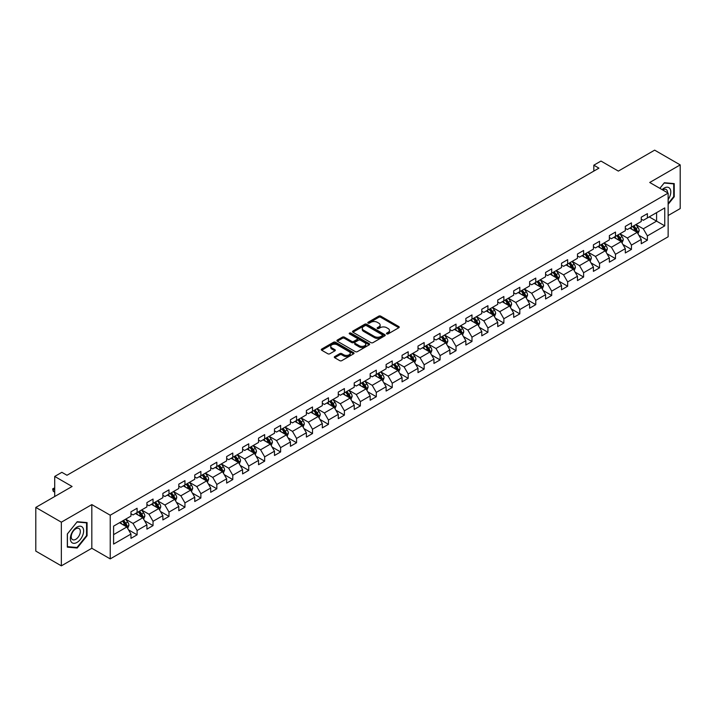<?xml version="1.0" encoding="UTF-8"?>
<svg xmlns="http://www.w3.org/2000/svg" width="716" height="716" viewBox="0 0 716 716"><rect width="100%" height="100%" fill="white"/><g stroke="black" fill="none" stroke-linecap="round" stroke-linejoin="round"><path stroke-width="1.07" d="M386.756 333.88A0.993 0.573 0 0 0 388.161 333.88L398.821 327.722A1.423 0.823 0 0 0 399.233 327.14A1.423 0.823 0 0 0 398.821 326.568L380.76 316.141A1.423 0.823 0 0 0 378.755 316.141L368.087 322.29A0.993 0.573 0 0 0 369.492 323.104L370.87 322.307A4.538 2.622 0 0 1 377.296 322.307L378.8 323.176A4.538 2.622 0 0 1 380.133 325.028A4.538 2.622 0 0 1 378.8 326.881L377.421 327.677A0.993 0.573 0 0 0 378.827 328.492L380.205 327.695A4.538 2.622 0 0 1 386.631 327.695L388.135 328.563A4.538 2.622 0 0 1 389.459 330.416A4.538 2.622 0 0 1 388.135 332.269L386.756 333.065A0.993 0.573 0 0 0 386.756 333.88L386.756 333.065M334.703 356.577A1.423 0.823 0 0 0 334.291 357.15A1.423 0.823 0 0 0 334.703 357.731L339.769 360.658A1.423 0.823 0 0 0 341.774 360.658L353.615 353.82A1.423 0.823 0 0 0 354.035 353.239A1.423 0.823 0 0 0 353.615 352.666L335.553 342.239A1.423 0.823 0 0 0 333.549 342.239L321.708 349.068A1.423 0.823 0 0 0 321.296 349.65A1.423 0.823 0 0 0 321.708 350.231L327.83 353.767A1.423 0.823 0 0 0 329.834 353.767L334.9 350.84A1.423 0.823 0 0 0 335.321 350.258A1.423 0.823 0 0 0 334.9 349.676L331.866 347.922A3.795 2.193 0 0 1 330.756 346.374A3.795 2.193 0 0 1 333.101 344.351A3.795 2.193 0 0 1 337.236 344.826L349.131 351.69A3.795 2.193 0 0 1 350.24 353.239A3.795 2.193 0 0 1 347.895 355.27A3.795 2.193 0 0 1 343.761 354.787L341.774 353.65A1.423 0.823 0 0 0 339.769 353.65L334.703 356.577L334.703 357.731M668.135 215.534L680.2 208.571L680.2 164.895L654.648 150.145L618.356 171.097L600.975 161.064L593.824 165.19L598.934 168.144L66.982 475.263L61.862 472.318L54.711 476.444L54.711 496.51M61.352 522.188L61.352 565.855L91.818 548.268L91.818 504.601L61.352 522.188L35.8 507.429L72.092 486.477L54.711 476.444M91.818 504.601L110.219 515.216L668.135 193.105L668.135 236.781L110.219 558.892L110.219 515.216M680.2 164.895L649.734 182.482L668.135 193.105M370.978 342.642A1.423 0.823 0 0 0 372.982 342.642L384.823 335.804A1.423 0.823 0 0 0 385.235 335.222A1.423 0.823 0 0 0 384.823 334.649L366.762 324.223A1.423 0.823 0 0 0 364.757 324.223L352.916 331.052A1.423 0.823 0 0 0 352.496 331.633A1.423 0.823 0 0 0 352.916 332.215L370.978 342.642M349.847 334.095A0.993 0.573 0 0 1 350.858 334.238L350.858 333.056L369.223 343.653A1.423 0.823 0 0 1 369.635 344.235A1.423 0.823 0 0 1 369.223 344.817L357.382 351.645A1.423 0.823 0 0 1 355.369 351.645L337.308 341.219L342.382 338.319L342.382 337.138L337.308 340.064A1.423 0.823 0 0 0 336.896 340.646A1.423 0.823 0 0 0 337.308 341.219L337.308 340.064M342.382 338.319A1.423 0.823 0 0 1 344.387 338.319L344.387 337.138A1.423 0.823 0 0 0 342.382 337.138M344.387 337.138L351.708 341.362A1.423 0.823 0 0 0 353.713 341.362L357.078 339.429A1.423 0.823 0 0 0 357.49 338.847A1.423 0.823 0 0 0 357.078 338.265L349.453 333.862A0.993 0.573 0 0 1 350.858 333.056M61.352 565.855L35.8 551.105L35.8 507.429M128.567 529.885L137.105 534.816L137.105 530.502L146.914 524.837L146.914 529.151L153.045 525.607L153.045 521.302L162.863 515.636L162.863 519.941L168.994 516.397L168.994 512.092L178.803 506.427L178.803 510.732L184.943 507.197L184.943 502.883L194.752 497.217L194.752 501.531L200.883 497.987L200.883 493.682L210.701 488.017L210.701 492.322L216.832 488.777L216.832 484.472L226.65 478.807L226.65 483.112L232.781 479.577L232.781 475.263L242.59 469.598L242.59 473.911L248.729 470.367L248.729 466.062L258.539 460.397L258.539 464.702L264.669 461.158L264.669 456.853L274.488 451.187L274.488 455.492L280.618 451.957L280.618 447.643L290.436 441.978L290.436 446.292L296.567 442.748L296.567 438.443L306.376 432.777L306.376 437.082L312.516 433.538L312.516 429.233L322.325 423.568L322.325 427.873L328.456 424.337L328.456 420.024L338.274 414.358L338.274 418.672L344.405 415.128L344.405 410.823L354.214 405.158L354.214 409.463L360.354 405.918L360.354 401.613L370.163 395.948L370.163 400.253L376.294 396.718L376.294 392.404L386.112 386.738L386.112 391.052L392.243 387.508L392.243 383.203L402.061 377.538L402.061 381.843L408.192 378.299L408.192 373.994L418.001 368.328L418.001 372.633L424.14 369.098L424.14 364.784L433.95 359.119L433.95 363.433L440.08 359.888L440.08 355.584L449.899 349.918L449.899 354.223L456.029 350.679L456.029 346.374L465.839 340.709L465.839 345.014L471.978 341.478L471.978 337.164L481.787 331.499L481.787 335.813L487.918 332.269L487.918 327.964L497.736 322.298L497.736 326.603L503.867 323.059L503.867 318.754L513.685 313.089L513.685 317.394L519.816 313.859L519.816 309.545L529.625 303.879L529.625 308.193L535.765 304.649L535.765 300.344L545.574 294.679L545.574 298.984L551.705 295.44L551.705 291.135L561.523 285.469L561.523 289.774L567.654 286.239L567.654 281.925L577.472 276.26L577.472 280.574L583.603 277.029L583.603 272.724L593.412 267.059L593.412 271.364L599.552 267.82L599.552 263.515L609.361 257.85L609.361 262.154L615.492 258.619L615.492 254.305L625.31 248.64L625.31 252.954L631.44 249.41L631.44 245.105L641.25 239.439L641.25 243.744L647.389 240.2L647.389 235.895L664.761 225.862L664.761 207.917L656.59 212.643L656.59 221.137L664.761 225.862M137.105 534.816L130.965 538.351L130.965 534.047L113.593 544.079L113.593 526.135L130.965 516.102L130.965 511.797L137.105 508.253L137.105 512.567L146.914 506.901L146.914 502.587L153.045 499.052L153.045 503.357L162.863 497.692L162.863 493.387L168.994 489.842L168.994 494.147L178.803 488.482L178.803 484.177L184.943 480.633L184.943 484.947L194.752 479.281L194.752 474.968L200.883 471.432L200.883 475.737L210.701 470.072L210.701 465.767L216.832 462.223L216.832 466.528L226.65 460.862L226.65 456.557L232.781 453.013L232.781 457.327L242.59 451.662L242.59 447.348L248.729 443.813L248.729 448.118L258.539 442.452L258.539 438.147L264.669 434.603L264.669 438.908L274.488 433.243L274.488 428.938L280.618 425.394L280.618 429.707L290.436 424.042L290.436 419.728L296.567 416.193L296.567 420.498L306.376 414.832L306.376 410.528L312.516 406.983L312.516 411.288L322.325 405.623L322.325 401.318L328.456 397.774L328.456 402.088L338.274 396.422L338.274 392.108L344.405 388.573L344.405 392.878L354.214 387.213L354.214 382.908L360.354 379.364L360.354 383.669L370.163 378.003L370.163 373.698L376.294 370.154L376.294 374.468L386.112 368.803L386.112 364.489L392.243 360.954L392.243 365.258L402.061 359.593L402.061 355.288L408.192 351.744L408.192 356.049L418.001 350.384L418.001 346.079L424.14 342.534L424.14 346.848L433.95 341.183L433.95 336.869L440.08 333.334L440.08 337.639L449.899 331.973L449.899 327.668L456.029 324.124L456.029 328.429L465.839 322.764L465.839 318.459L471.978 314.915L471.978 319.229L481.787 313.563L481.787 309.249L487.918 305.714L487.918 310.019L497.736 304.354L497.736 300.049L503.867 296.505L503.867 300.81L513.685 295.144L513.685 290.839L519.816 287.295L519.816 291.609L529.625 285.944L529.625 281.63L535.765 278.094L535.765 282.399L545.574 276.734L545.574 272.429L551.705 268.885L551.705 273.19L561.523 267.524L561.523 263.22L567.654 259.675L567.654 263.989L577.472 258.324L577.472 254.01L583.603 250.475L583.603 254.78L593.412 249.114L593.412 244.809L599.552 241.265L599.552 245.57L609.361 239.905L609.361 235.6L615.492 232.056L615.492 236.37L625.31 230.704L625.31 226.39L631.44 222.855L631.44 227.16L641.25 221.495L641.25 217.19L647.389 213.645L647.389 217.95L664.761 207.917M135.467 513.506L142.824 517.758L133.015 523.423L125.649 519.172M130.965 513.748L133.015 514.929L137.105 512.567M133.015 523.423L137.105 530.502M142.824 517.758L146.914 524.837M151.407 504.306L158.773 508.548L148.955 514.213L141.598 509.971M146.914 504.538L148.955 505.72L153.045 503.357M148.955 514.213L153.045 521.302M158.773 508.548L162.863 515.636M167.356 495.096L174.722 499.347L164.904 505.013L157.547 500.761M162.863 495.329L164.904 496.51L168.994 494.147M164.904 505.013L168.994 512.092M174.722 499.347L178.803 506.427M183.305 485.887L190.662 490.138L180.853 495.803L173.487 491.552M178.803 486.128L180.853 487.31L184.943 484.947M180.853 495.803L184.943 502.883M190.662 490.138L194.752 497.217M199.254 476.686L206.611 480.928L196.802 486.594L189.436 482.351M194.752 476.919L196.802 478.1L200.883 475.737M196.802 486.594L200.883 493.682M206.611 480.928L210.701 488.017M215.194 467.476L222.56 471.728L212.742 477.393L205.385 473.142M210.701 467.709L212.742 468.89L216.832 466.528M212.742 477.393L216.832 484.472M222.56 471.728L226.65 478.807M231.143 458.267L238.5 462.518L228.69 468.183L221.334 463.932M226.65 458.508L228.69 459.69L232.781 457.327M228.69 468.183L232.781 475.263M238.5 462.518L242.59 469.598M247.092 449.066L254.449 453.309L244.639 458.974L237.273 454.732M242.59 449.299L244.639 450.48L248.729 448.118M244.639 458.974L248.729 466.062M254.449 453.309L258.539 460.397M263.041 439.857L270.397 444.108L260.579 449.773L253.222 445.522M258.539 440.089L260.579 441.271L264.669 438.908M260.579 449.773L264.669 456.853M270.397 444.108L274.488 451.187M278.98 430.647L286.346 434.898L276.528 440.564L269.171 436.312M274.488 430.889L276.528 432.07L280.618 429.707M276.528 440.564L280.618 447.643M286.346 434.898L290.436 441.978M294.929 421.447L302.286 425.689L292.477 431.354L285.12 427.112M290.436 421.679L292.477 422.861L296.567 420.498M292.477 431.354L296.567 438.443M302.286 425.689L306.376 432.777M310.878 412.237L318.235 416.488L308.426 422.154L301.06 417.902M306.376 412.47L308.426 413.651L312.516 411.288M308.426 422.154L312.516 429.233M318.235 416.488L322.325 423.568M326.818 403.027L334.184 407.279L324.366 412.944L317.009 408.693M322.325 403.269L324.366 404.45L328.456 402.088M324.366 412.944L328.456 420.024M334.184 407.279L338.274 414.358M342.767 393.827L350.133 398.069L340.315 403.735L332.958 399.492M338.274 394.06L340.315 395.241L344.405 392.878M340.315 403.735L344.405 410.823M350.133 398.069L354.214 405.158M358.716 384.617L366.073 388.869L356.264 394.534L348.898 390.283M354.214 384.85L356.264 386.031L360.354 383.669M356.264 394.534L360.354 401.613M366.073 388.869L370.163 395.948M374.665 375.408L382.022 379.659L372.213 385.324L364.847 381.073M370.163 375.649L372.213 376.822L376.294 374.468M372.213 385.324L376.294 392.404M382.022 379.659L386.112 386.738M390.605 366.207L397.971 370.449L388.153 376.115L380.796 371.873M386.112 366.44L388.153 367.621L392.243 365.258M388.153 376.115L392.243 383.203M397.971 370.449L402.061 377.538M406.554 356.998L413.911 361.249L404.101 366.914L396.745 362.663M402.061 357.23L404.101 358.412L408.192 356.049M404.101 366.914L408.192 373.994M413.911 361.249L418.001 368.328M422.503 347.788L429.86 352.039L420.05 357.705L412.685 353.453M418.001 348.03L420.05 349.202L424.14 346.848M420.05 357.705L424.14 364.784M429.86 352.039L433.95 359.119M438.452 338.587L445.808 342.83L435.99 348.495L428.633 344.253M433.95 338.82L435.99 340.002L440.08 337.639M435.99 348.495L440.08 355.584M445.808 342.83L449.899 349.918M454.392 329.378L461.757 333.629L451.939 339.295L444.582 335.043M449.899 329.611L451.939 330.792L456.029 328.429M451.939 339.295L456.029 346.374M461.757 333.629L465.839 340.709M470.34 320.168L477.697 324.42L467.888 330.085L460.531 325.834M465.839 320.41L467.888 321.582L471.978 319.229M467.888 330.085L471.978 337.164M477.697 324.42L481.787 331.499M486.289 310.968L493.646 315.21L483.837 320.875L476.471 316.633M481.787 311.2L483.837 312.382L487.918 310.019M483.837 320.875L487.918 327.964M493.646 315.21L497.736 322.298M502.229 301.758L509.595 306.009L499.777 311.675L492.42 307.424M497.736 301.991L499.777 303.172L503.867 300.81M499.777 311.675L503.867 318.754M509.595 306.009L513.685 313.089M518.178 292.549L525.544 296.8L515.726 302.465L508.369 298.214M513.685 292.79L515.726 293.963L519.816 291.609M515.726 302.465L519.816 309.545M525.544 296.8L529.625 303.879M534.127 283.348L541.484 287.59L531.675 293.256L524.309 289.013M529.625 283.581L531.675 284.762L535.765 282.399M531.675 293.256L535.765 300.344M541.484 287.59L545.574 294.679M550.076 274.139L557.433 278.39L547.624 284.055L540.258 279.804M545.574 274.371L547.624 275.553L551.705 273.19M547.624 284.055L551.705 291.135M557.433 278.39L561.523 285.469M566.016 264.929L573.382 269.18L563.564 274.846L556.207 270.594M561.523 265.171L563.564 266.343L567.654 263.989M563.564 274.846L567.654 281.925M573.382 269.18L577.472 276.26M581.965 255.728L589.322 259.971L579.513 265.636L572.156 261.394M577.472 255.961L579.513 257.142L583.603 254.78M579.513 265.636L583.603 272.724M589.322 259.971L593.412 267.059M597.914 246.519L605.271 250.77L595.461 256.435L588.096 252.184M593.412 246.751L595.461 247.933L599.552 245.57M595.461 256.435L599.552 263.515M605.271 250.77L609.361 257.85M613.863 237.309L621.22 241.56L611.401 247.226L604.044 242.975M609.361 237.551L611.401 238.723L615.492 236.37M611.401 247.226L615.492 254.305M621.22 241.56L625.31 248.64M629.803 228.109L637.168 232.351L627.35 238.016L619.993 233.774M625.31 228.341L627.35 229.523L631.44 227.16M627.35 238.016L631.44 245.105M637.168 232.351L641.25 239.439M649.224 216.894L656.59 221.137L643.299 228.816L635.942 224.564M641.25 219.132L643.299 220.313L647.389 217.95M643.299 228.816L647.389 235.895M91.818 548.268L110.219 558.892M593.824 165.19L593.824 171.097M113.593 534.637L126.875 526.967L119.518 522.716M126.875 526.967L130.965 534.047M638.851 235.278L647.389 240.2M622.902 244.478L631.44 249.41M606.962 253.688L615.492 258.619M591.013 262.897L599.552 267.82M575.064 272.098L583.603 277.029M559.115 281.307L567.654 286.239M543.175 290.517L551.705 295.44M527.227 299.718L535.765 304.649M511.278 308.927L519.816 313.859M495.338 318.137L503.867 323.059M479.389 327.337L487.918 332.269M463.44 336.547L471.978 341.478M447.491 345.756L456.029 350.679M431.551 354.957L440.08 359.888M415.602 364.167L424.14 369.098M399.653 373.376L408.192 378.299M383.704 382.577L392.243 387.508M367.764 391.786L376.294 396.718M351.816 400.996L360.354 405.918M335.867 410.196L344.405 415.128M319.927 419.406L328.456 424.337M303.978 428.615L312.516 433.538M288.029 437.816L296.567 442.748M272.08 447.026L280.618 451.957M256.14 456.235L264.669 461.158M240.191 465.436L248.729 470.367M224.242 474.645L232.781 479.577M208.293 483.855L216.832 488.777M192.353 493.055L200.883 497.987M176.404 502.265L184.943 507.197M160.456 511.475L168.994 516.397M144.516 520.675L153.045 525.607M668.135 204.329L674.221 196.766L674.221 183.609L664.358 182.732L659.857 188.326M67.331 547.14L77.203 548.026L87.066 535.756L87.066 522.599L77.203 521.722L67.331 533.993L67.331 547.14M673.711 196.47L674.221 196.766M86.555 535.461L87.066 535.756M76.156 547.427L77.203 548.026M387.15 334.023L388.135 333.45A4.538 2.622 0 0 0 389.459 331.598L389.459 330.416M380.133 325.028L380.133 326.21A4.538 2.622 0 0 1 378.8 328.062L377.815 328.635M398.803 327.731L380.76 317.322A1.423 0.823 0 0 0 378.755 317.322L368.489 323.247M384.823 334.649L384.823 335.804L366.762 325.404A1.423 0.823 0 0 0 364.757 325.404L352.934 332.224M382.317 335.634A0.993 0.573 0 0 0 382.317 334.82L366.458 325.664A0.993 0.573 0 0 0 365.053 325.664L363.603 326.505A4.538 2.622 0 0 0 362.269 328.358A4.538 2.622 0 0 0 363.603 330.219L374.432 336.475A4.538 2.622 0 0 0 380.858 336.475L382.317 335.634L382.317 336.815A0.993 0.573 0 0 0 382.604 336.404L382.604 335.222M362.269 328.358L362.269 329.539A4.538 2.622 0 0 0 363.603 331.392L363.603 330.219M382.317 336.815L380.858 337.648A4.538 2.622 0 0 1 374.432 337.648L363.603 331.392M344.387 338.319L351.708 342.543A1.423 0.823 0 0 0 353.713 342.543L357.078 340.61A1.423 0.823 0 0 0 357.49 340.028L357.49 338.847M350.858 334.238L369.196 344.826M359.307 345.756A3.795 2.193 0 0 0 363.451 346.231A3.795 2.193 0 0 0 365.786 344.208A3.795 2.193 0 0 0 364.677 342.651L360.488 340.234A1.423 0.823 0 0 0 358.483 340.234L355.118 342.176A1.423 0.823 0 0 0 354.706 342.758A1.423 0.823 0 0 0 355.118 343.34L359.307 345.756L359.307 346.938A3.795 2.193 0 0 0 363.451 347.412A3.795 2.193 0 0 0 365.786 345.389L365.786 344.208M354.706 342.758L354.706 343.94A1.423 0.823 0 0 0 355.118 344.512L355.118 343.34M359.307 346.938L355.118 344.512M350.24 353.239L350.24 354.42A3.795 2.193 0 0 1 347.895 356.443A3.795 2.193 0 0 1 343.761 355.968L341.774 354.832A1.423 0.823 0 0 0 339.769 354.832L334.721 357.74M330.756 346.374L330.756 347.555A3.795 2.193 0 0 0 331.866 349.104L331.866 347.922M334.882 350.849L331.866 349.104M353.615 352.666L353.615 353.82L335.553 343.411A1.423 0.823 0 0 0 333.549 343.411L321.726 350.24M637.974 233.756L639.191 230.686A3.831 2.211 -120 0 0 637.965 227.428L635.853 224.609M632.174 229.478L630.742 227.563M632.684 226.444L634.797 229.254A3.831 2.211 60 0 1 635.898 231.563L637.124 230.856A3.831 2.211 -120 0 0 636.023 228.547L633.911 225.728M632.953 226.283L635.298 229.406A1.951 1.128 60 0 1 635.647 230.006L637.124 230.856M668.135 199.603A9.398 5.424 120 0 0 669.908 196.274A9.398 5.424 120 0 0 669.326 187.959A9.398 5.424 120 0 0 662.121 189.633M673.076 183.511L673.711 183.878L673.711 196.614L668.135 203.55M659.875 188.335L664.153 183.019L673.711 183.878M667.482 192.729A6.435 3.714 120 0 0 666.157 189.489A6.435 3.714 120 0 0 662.694 189.964M76.997 542.424A9.398 5.424 120 0 0 83.638 530.923A9.398 5.424 120 0 0 76.997 527.083A9.398 5.424 120 0 0 70.347 538.593A9.398 5.424 120 0 0 76.997 542.424M75.789 539.309A6.435 3.714 120 0 0 79.986 533.644A6.435 3.714 120 0 0 79.002 528.489A6.435 3.714 120 0 0 75.789 528.802A6.435 3.714 120 0 0 71.582 534.476A6.435 3.714 120 0 0 72.567 539.631A6.435 3.714 120 0 0 75.789 539.309M67.438 533.903L76.997 522.009L86.555 522.868L86.555 535.613L76.997 547.498L67.438 546.648L67.42 533.885M85.92 522.501L86.555 522.868M622.025 242.957L623.242 239.896A3.831 2.211 -120 0 0 622.016 236.638L619.913 233.819M616.234 238.679L614.802 236.772M616.745 235.645L618.848 238.464A3.831 2.211 60 0 1 619.949 240.764L621.175 240.057A3.831 2.211 -120 0 0 620.074 237.757L617.971 234.938M617.004 235.492L619.349 238.616A1.951 1.128 60 0 1 619.707 239.207L621.175 240.057M606.076 252.166L607.293 249.105A3.831 2.211 -120 0 0 606.076 245.839L603.964 243.028M600.285 247.888L598.853 245.973M600.796 244.854L602.908 247.673A3.831 2.211 60 0 1 604 249.974L605.226 249.266A3.831 2.211 -120 0 0 604.134 246.957L602.022 244.147M601.064 244.702L603.4 247.825A1.951 1.128 60 0 1 603.758 248.416L605.226 249.266M590.136 261.376L591.353 258.306A3.831 2.211 -120 0 0 590.127 255.048L588.015 252.229M584.337 257.098L582.905 255.182M584.847 254.064L586.959 256.874A3.831 2.211 60 0 1 588.051 259.183L589.277 258.476A3.831 2.211 -120 0 0 588.185 256.167L586.073 253.348M585.115 253.903L587.451 257.026A1.951 1.128 60 0 1 587.809 257.626L589.277 258.476M574.187 270.576L575.404 267.515A3.831 2.211 -120 0 0 574.178 264.258L572.066 261.438M568.397 266.298L566.956 264.392M568.898 263.264L571.01 266.084A3.831 2.211 60 0 1 572.111 268.384L573.337 267.677A3.831 2.211 -120 0 0 572.236 265.376L570.124 262.557M569.166 263.112L571.511 266.236A1.951 1.128 60 0 1 571.86 266.826L573.337 267.677M558.238 279.786L559.456 276.725A3.831 2.211 -120 0 0 558.229 273.458L556.126 270.648M552.448 275.508L551.016 273.593M552.958 272.474L555.061 275.293A3.831 2.211 60 0 1 556.162 277.593L557.388 276.886A3.831 2.211 -120 0 0 556.287 274.577L554.184 271.767M553.226 272.322L555.562 275.445A1.951 1.128 60 0 1 555.92 276.036L557.388 276.886M542.298 288.995L543.507 285.926A3.831 2.211 -120 0 0 542.289 282.668L540.177 279.849M536.499 284.717L535.067 282.802M537.009 281.683L539.121 284.494A3.831 2.211 60 0 1 540.213 286.803L541.439 286.096A3.831 2.211 -120 0 0 540.347 283.787L538.235 280.967M537.277 281.522L539.613 284.646A1.951 1.128 60 0 1 539.971 285.245L541.439 286.096M526.35 298.196L527.567 295.135A3.831 2.211 -120 0 0 526.341 291.877L524.228 289.058M520.55 293.918L519.118 292.012M521.06 290.884L523.172 293.703A3.831 2.211 60 0 1 524.273 296.003L525.499 295.296A3.831 2.211 -120 0 0 524.398 292.996L522.286 290.177M521.329 290.732L523.673 293.855A1.951 1.128 60 0 1 524.023 294.446L525.499 295.296M510.401 307.406L511.618 304.345A3.831 2.211 -120 0 0 510.392 301.078L508.288 298.268M504.61 303.128L503.178 301.212M505.12 300.094L507.223 302.913A3.831 2.211 60 0 1 508.324 305.213L509.55 304.506A3.831 2.211 -120 0 0 508.45 302.197L506.346 299.386M505.38 299.941L507.725 303.065A1.951 1.128 60 0 1 508.074 303.656L509.55 304.506M494.452 316.615L495.669 313.545A3.831 2.211 -120 0 0 494.452 310.288L492.34 307.468M488.661 312.337L487.229 310.422M489.171 309.303L491.283 312.113A3.831 2.211 60 0 1 492.375 314.422L493.601 313.715A3.831 2.211 -120 0 0 492.51 311.406L490.397 308.587M489.44 309.142L491.776 312.265A1.951 1.128 60 0 1 492.134 312.865L493.601 313.715M478.512 325.816L479.72 322.755A3.831 2.211 -120 0 0 478.503 319.497L476.391 316.678M472.712 321.538L471.28 319.631M473.222 318.504L475.335 321.323A3.831 2.211 60 0 1 476.426 323.623L477.653 322.916A3.831 2.211 -120 0 0 476.561 320.616L474.448 317.797M473.491 318.351L475.827 321.475A1.951 1.128 60 0 1 476.185 322.066L477.653 322.916M462.563 335.025L463.78 331.964A3.831 2.211 -120 0 0 462.554 328.698L460.442 325.887M456.763 330.747L455.331 328.832M457.273 327.713L459.386 330.532A3.831 2.211 60 0 1 460.486 332.833L461.713 332.126A3.831 2.211 -120 0 0 460.612 329.816L458.5 327.006M457.542 327.561L459.887 330.685A1.951 1.128 60 0 1 460.236 331.275L461.713 332.126M446.614 344.235L447.831 341.165A3.831 2.211 -120 0 0 446.605 337.907L444.502 335.088M440.823 339.957L439.391 338.041M441.333 336.923L443.437 339.733A3.831 2.211 60 0 1 444.538 342.042L445.764 341.335A3.831 2.211 -120 0 0 444.663 339.026L442.56 336.207M441.593 336.762L443.938 339.885A1.951 1.128 60 0 1 444.296 340.485L445.764 341.335M430.665 353.435L431.882 350.375A3.831 2.211 -120 0 0 430.665 347.117L428.553 344.298M424.874 349.157L423.442 347.251M425.385 346.123L427.497 348.943A3.831 2.211 60 0 1 428.589 351.243L429.815 350.536A3.831 2.211 -120 0 0 428.723 348.236L426.611 345.416M425.653 345.971L427.989 349.095A1.951 1.128 60 0 1 428.347 349.685L429.815 350.536M414.725 362.645L415.942 359.584A3.831 2.211 -120 0 0 414.716 356.317L412.604 353.507M408.925 358.367L407.494 356.452M409.436 355.333L411.548 358.152A3.831 2.211 60 0 1 412.64 360.452L413.866 359.745A3.831 2.211 -120 0 0 412.774 357.445L410.662 354.626M409.704 355.181L412.049 358.304A1.951 1.128 60 0 1 412.398 358.895L413.866 359.745M398.776 371.855L399.993 368.785A3.831 2.211 -120 0 0 398.767 365.527L396.664 362.708M392.986 367.577L391.545 365.661M393.487 364.542L395.599 367.353A3.831 2.211 60 0 1 396.7 369.662L397.926 368.955A3.831 2.211 -120 0 0 396.825 366.646L394.713 363.826M393.755 364.381L396.1 367.514A1.951 1.128 60 0 1 396.449 368.105L397.926 368.955M382.827 381.055L384.045 377.994A3.831 2.211 -120 0 0 382.827 374.736L380.715 371.917M377.037 376.777L375.605 374.871M377.547 373.743L379.65 376.562A3.831 2.211 60 0 1 380.751 378.862L381.977 378.155A3.831 2.211 -120 0 0 380.885 375.855L378.773 373.036M377.815 373.591L380.151 376.714A1.951 1.128 60 0 1 380.509 377.305L381.977 378.155M366.887 390.265L368.096 387.204A3.831 2.211 -120 0 0 366.878 383.937L364.766 381.127M361.088 385.987L359.656 384.071M361.598 382.953L363.71 385.772A3.831 2.211 60 0 1 364.802 388.072L366.028 387.365A3.831 2.211 -120 0 0 364.936 385.065L362.824 382.246M361.866 382.8L364.202 385.924A1.951 1.128 60 0 1 364.56 386.515L366.028 387.365M350.938 399.474L352.156 396.404A3.831 2.211 -120 0 0 350.93 393.147L348.817 390.327M345.139 395.196L343.707 393.281M345.649 392.162L347.761 394.972A3.831 2.211 60 0 1 348.862 397.282L350.088 396.575A3.831 2.211 -120 0 0 348.987 394.265L346.875 391.455M345.918 392.001L348.262 395.134A1.951 1.128 60 0 1 348.611 395.724L350.088 396.575M334.99 408.675L336.207 405.614A3.831 2.211 -120 0 0 334.981 402.356L332.877 399.537M329.199 404.397L327.767 402.49M329.709 401.363L331.812 404.182A3.831 2.211 60 0 1 332.913 406.482L334.139 405.775A3.831 2.211 -120 0 0 333.038 403.475L330.935 400.656M329.969 401.211L332.314 404.334A1.951 1.128 60 0 1 332.671 404.925L334.139 405.775M319.041 417.884L320.258 414.824A3.831 2.211 -120 0 0 319.041 411.557L316.928 408.747M313.25 413.606L311.818 411.691M313.76 410.572L315.872 413.392A3.831 2.211 60 0 1 316.964 415.692L318.19 414.985A3.831 2.211 -120 0 0 317.099 412.685L314.986 409.865M314.029 410.42L316.365 413.544A1.951 1.128 60 0 1 316.723 414.134L318.19 414.985M303.101 427.094L304.309 424.024A3.831 2.211 -120 0 0 303.092 420.766L300.98 417.947M297.301 422.816L295.869 420.901M297.811 419.782L299.923 422.592A3.831 2.211 60 0 1 301.015 424.901L302.241 424.194A3.831 2.211 -120 0 0 301.15 421.885L299.037 419.075M298.08 419.621L300.416 422.753A1.951 1.128 60 0 1 300.774 423.344L302.241 424.194M287.152 436.295L288.369 433.234A3.831 2.211 -120 0 0 287.143 429.976L285.031 427.157M281.352 432.017L279.92 430.11M281.862 428.982L283.975 431.802A3.831 2.211 60 0 1 285.075 434.102L286.302 433.395A3.831 2.211 -120 0 0 285.201 431.095L283.089 428.275M282.131 428.83L284.476 431.954A1.951 1.128 60 0 1 284.825 432.545L286.302 433.395M271.203 445.504L272.42 442.443A3.831 2.211 -120 0 0 271.194 439.176L269.091 436.366M265.412 441.226L263.98 439.311M265.922 438.192L268.026 441.011A3.831 2.211 60 0 1 269.127 443.311L270.353 442.604A3.831 2.211 -120 0 0 269.252 440.304L267.149 437.485M266.182 438.04L268.527 441.163A1.951 1.128 60 0 1 268.885 441.754L270.353 442.604M255.254 454.714L256.471 451.644A3.831 2.211 -120 0 0 255.254 448.386L253.142 445.567M249.463 450.436L248.031 448.52M249.974 447.402L252.086 450.212A3.831 2.211 60 0 1 253.178 452.521L254.404 451.814A3.831 2.211 -120 0 0 253.312 449.505L251.2 446.695M250.242 447.24L252.578 450.373A1.951 1.128 60 0 1 252.936 450.964L254.404 451.814M239.314 463.914L240.531 460.853A3.831 2.211 -120 0 0 239.305 457.596L237.193 454.776M233.514 459.636L232.082 457.73M234.025 456.602L236.137 459.421A3.831 2.211 60 0 1 237.229 461.722L238.455 461.015A3.831 2.211 -120 0 0 237.363 458.714L235.251 455.895M234.293 456.45L236.638 459.574A1.951 1.128 60 0 1 236.987 460.164L238.455 461.015M223.365 473.124L224.582 470.063A3.831 2.211 -120 0 0 223.356 466.796L221.253 463.986M217.575 468.846L216.134 466.93M218.076 465.812L220.188 468.631A3.831 2.211 60 0 1 221.289 470.931L222.515 470.224A3.831 2.211 -120 0 0 221.414 467.924L219.311 465.105M218.344 465.66L220.689 468.783A1.951 1.128 60 0 1 221.038 469.374L222.515 470.224M207.416 482.333L208.633 479.264A3.831 2.211 -120 0 0 207.416 476.006L205.304 473.187M201.626 478.055L200.194 476.14M202.136 475.021L204.239 477.832A3.831 2.211 60 0 1 205.34 480.141L206.566 479.434A3.831 2.211 -120 0 0 205.474 477.125L203.362 474.314M202.404 474.86L204.74 477.993A1.951 1.128 60 0 1 205.098 478.583L206.566 479.434M191.476 491.534L192.685 488.473A3.831 2.211 -120 0 0 191.467 485.215L189.355 482.396M185.677 487.256L184.245 485.35M186.187 484.222L188.299 487.041A3.831 2.211 60 0 1 189.391 489.341L190.617 488.634A3.831 2.211 -120 0 0 189.525 486.334L187.413 483.515M186.455 484.07L188.791 487.193A1.951 1.128 60 0 1 189.149 487.784L190.617 488.634M175.527 500.744L176.745 497.683A3.831 2.211 -120 0 0 175.518 494.416L173.406 491.606M169.728 496.465L168.296 494.55M170.238 493.431L172.35 496.251A3.831 2.211 60 0 1 173.451 498.551L174.677 497.844A3.831 2.211 -120 0 0 173.576 495.544L171.464 492.724M170.506 493.279L172.851 496.403A1.951 1.128 60 0 1 173.2 496.993L174.677 497.844M159.579 509.953L160.796 506.883A3.831 2.211 -120 0 0 159.57 503.625L157.466 500.806M153.788 505.675L152.356 503.76M154.298 502.641L156.401 505.451A3.831 2.211 60 0 1 157.502 507.76L158.728 507.053A3.831 2.211 -120 0 0 157.627 504.744L155.524 501.934M154.558 502.48L156.902 505.612A1.951 1.128 60 0 1 157.26 506.203L158.728 507.053M143.63 519.154L144.847 516.093A3.831 2.211 -120 0 0 143.63 512.835L141.517 510.016M137.839 514.876L136.407 512.969M138.349 511.842L140.461 514.661A3.831 2.211 60 0 1 141.553 516.961L142.779 516.254A3.831 2.211 -120 0 0 141.687 513.954L139.575 511.135M138.618 511.689L140.954 514.813A1.951 1.128 60 0 1 141.312 515.404L142.779 516.254M127.69 528.363L128.898 525.302A3.831 2.211 -120 0 0 127.681 522.036L125.569 519.225M121.89 524.085L120.458 522.17M122.4 521.051L124.512 523.87A3.831 2.211 60 0 1 125.604 526.17L126.83 525.463A3.831 2.211 -120 0 0 125.739 523.163L123.626 520.344M122.669 520.899L125.005 524.023A1.951 1.128 60 0 1 125.363 524.613L126.83 525.463M54.711 488.348L53.261 489.18L54.711 490.021M53.261 491.31L52.698 489.216L53.261 489.18L53.261 491.31L54.711 492.143M52.698 488.858L54.711 487.847M388.135 333.45L388.135 332.269M377.421 328.492L377.421 327.677M378.8 328.062L378.8 326.881M368.087 323.104L368.087 322.29M378.755 317.322L378.755 316.141M380.76 317.322L380.76 316.141M398.821 327.722L398.821 326.568M352.916 332.215L352.916 331.052M364.757 325.404L364.757 324.223M366.762 325.404L366.762 324.223M374.432 337.648L374.432 336.475M380.858 337.648L380.858 336.475M351.708 342.543L351.708 341.362M353.713 342.543L353.713 341.362M357.078 340.61L357.078 339.429M369.223 344.817L369.223 343.653M339.769 354.832L339.769 353.65M341.774 354.832L341.774 353.65M343.761 355.968L343.761 354.787M334.9 350.84L334.9 349.676M321.708 350.231L321.708 349.068M333.549 343.411L333.549 342.239M335.553 343.411L335.553 342.239M636.784 232.136L639.164 230.767M636.023 228.547L637.965 227.428M633.302 230.122L634.797 229.254M620.844 241.346L623.215 239.967M620.074 237.757L622.016 236.638M617.353 239.332L618.848 238.464M604.895 250.546L607.266 249.177M604.134 246.957L606.076 245.839M601.404 248.533L602.908 247.673M588.946 259.756L591.327 258.387M588.185 256.167L590.127 255.048M585.455 257.742L586.959 256.874M572.997 268.965L575.378 267.587M572.236 265.376L574.178 264.258M569.515 266.952L571.01 266.084M557.057 278.166L559.429 276.797M556.287 274.577L558.229 273.458M553.566 276.152L555.061 275.293M541.108 287.376L543.489 286.006M540.347 283.787L542.289 282.668M537.618 285.362L539.121 284.494M525.159 296.585L527.54 295.207M524.398 292.996L526.341 291.877M521.678 294.571L523.172 293.703M509.219 305.786L511.591 304.416M508.45 302.197L510.392 301.078M505.729 303.772L507.223 302.913M493.27 314.995L495.642 313.626M492.51 311.406L494.452 310.288M489.78 312.981L491.283 312.113M477.321 324.205L479.702 322.827M476.561 320.616L478.503 319.497M473.831 322.191L475.335 321.323M461.373 333.405L463.753 332.036M460.612 329.816L462.554 328.698M457.891 331.392L459.386 330.532M445.433 342.615L447.804 341.246M444.663 339.026L446.605 337.907M441.942 340.601L443.437 339.733M429.484 351.825L431.855 350.446M428.723 348.236L430.665 347.117M425.993 349.811L427.497 348.943M413.535 361.025L415.915 359.656M412.774 357.445L414.716 356.317M410.044 359.011L411.548 358.152M397.586 370.235L399.967 368.865M396.825 366.646L398.767 365.527M394.104 368.221L395.599 367.353M381.646 379.444L384.018 378.066M380.885 375.855L382.827 374.736M378.155 377.43L379.65 376.562M365.697 388.645L368.078 387.275M364.936 385.065L366.878 383.937M362.207 386.631L363.71 385.772M349.748 397.854L352.129 396.485M348.987 394.265L350.93 393.147M346.267 395.841L347.761 394.972M333.808 407.064L336.18 405.686M333.038 403.475L334.981 402.356M330.318 405.05L331.812 404.182M317.859 416.265L320.231 414.895M317.099 412.685L319.041 411.557M314.369 414.251L315.872 413.392M301.91 425.474L304.291 424.105M301.15 421.885L303.092 420.766M298.42 423.46L299.923 422.592M285.961 434.684L288.342 433.305M285.201 431.095L287.143 429.976M282.48 432.67L283.975 431.802M270.022 443.884L272.393 442.515M269.252 440.304L271.194 439.176M266.531 441.87L268.026 441.011M254.073 453.094L256.444 451.724M253.312 449.505L255.254 448.386M250.582 451.08L252.086 450.212M238.124 462.303L240.504 460.925M237.363 458.714L239.305 457.596M234.642 460.29L236.137 459.421M222.175 471.504L224.556 470.135M221.414 467.924L223.356 466.796M218.693 469.49L220.188 468.631M206.235 480.713L208.607 479.344M205.474 477.125L207.416 476.006M202.744 478.7L204.239 477.832M190.286 489.923L192.667 488.545M189.525 486.334L191.467 485.215M186.795 487.909L188.299 487.041M174.337 499.124L176.718 497.754M173.576 495.544L175.518 494.416M170.856 497.11L172.35 496.251M158.397 508.333L160.769 506.964M157.627 504.744L159.57 503.625M154.907 506.319L156.401 505.451M142.448 517.543L144.82 516.164M141.687 513.954L143.63 512.835M138.958 515.529L140.461 514.661M126.499 526.743L128.88 525.374M125.739 523.163L127.681 522.036M123.009 524.73L124.512 523.87"/></g></svg>
